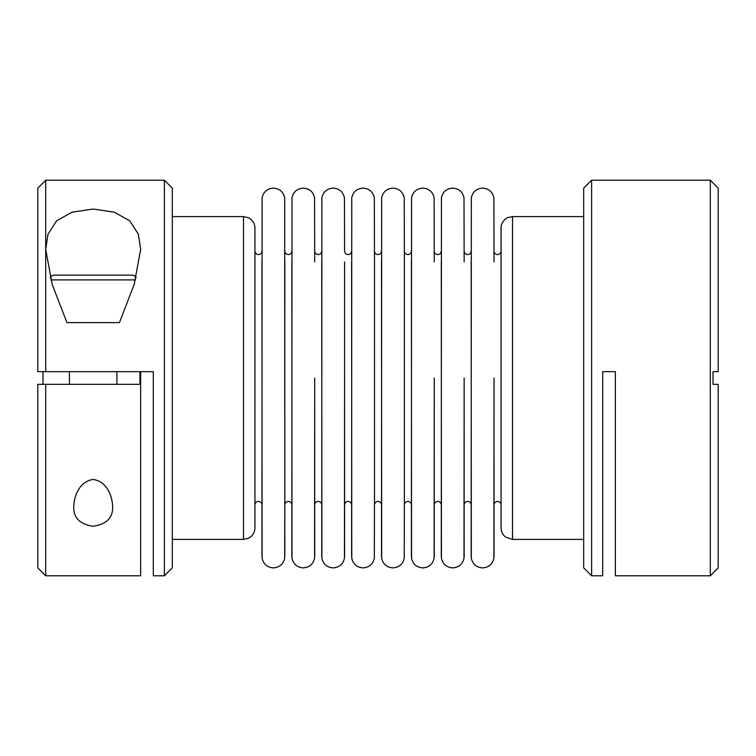 <?xml version="1.0" encoding="UTF-8"?>
<svg xmlns="http://www.w3.org/2000/svg" width="756" height="756" viewBox="0 0 756 756"><rect width="100%" height="100%" fill="white"/><g stroke="black" fill="none" stroke-linecap="round" stroke-linejoin="round"><path stroke-width="1.13" d="M583.698 216.603L512.502 216.603L507.956 217.539C506.907 217.388 500.689 222.179 501.067 228.029L501.067 504.942C500.841 502.778 499.669 501.606 497.552 501.417C495.435 501.606 494.263 502.778 494.037 504.942M471.177 261.935L471.319 558.24C472.727 564.212 476.488 567.425 482.611 567.879C488.726 567.425 492.487 564.212 493.895 558.24L494.037 378L494.037 556.454M441.296 261.935L441.438 558.24C442.836 564.212 446.598 567.425 452.721 567.879C458.835 567.425 462.606 564.212 464.004 558.24L464.146 378L464.146 556.454M411.406 261.935L411.547 558.24C412.956 564.212 416.717 567.425 422.831 567.879C428.954 567.425 432.715 564.212 434.124 558.24L434.256 378L434.256 556.454M381.515 261.935L381.657 558.24C383.065 564.212 386.826 567.425 392.94 567.879C399.064 567.425 402.825 564.212 404.233 558.24L404.375 494.065M351.625 261.935L351.767 558.24C353.175 564.212 356.936 567.425 363.06 567.879C369.174 567.425 372.935 564.212 374.343 558.24L374.485 494.065M321.744 261.935L321.876 558.24C323.284 564.212 327.046 567.425 333.169 567.879C339.283 567.425 343.044 564.212 344.452 558.24L344.594 378L344.594 556.454M291.854 261.935L291.996 558.24C293.394 564.212 297.165 567.425 303.279 567.879C309.402 567.425 313.164 564.212 314.562 558.24L314.704 378L314.704 556.454M261.963 261.935L262.105 558.24C263.513 564.212 267.274 567.425 273.389 567.879C279.512 567.425 283.273 564.212 284.681 558.24L284.823 494.065M501.067 261.935L501.067 251.058C500.841 253.222 499.669 254.394 497.552 254.583C495.435 254.394 494.263 253.222 494.037 251.058M164.383 180.211L45.71 180.211L45.71 249.452L47.997 234.162L56.596 220.828L72.085 212.162L93.177 209.053L114.279 212.162L129.767 220.828L138.367 234.162L140.654 249.452L134.199 284.341L119.42 322.623L66.944 322.623L52.164 284.341L45.71 249.452L45.71 371.668L153.307 371.668L153.307 575.788L164.383 575.788L172.302 567.879L172.302 188.121L164.383 180.211L164.383 575.788M50.198 277.707A4.744 4.744 0 0 1 54.413 275.146L131.95 275.146A4.744 4.744 0 0 1 136.165 277.707M116.915 371.668L116.915 384.331M69.448 384.331L69.448 371.668M718.2 188.121L710.29 180.211L591.617 180.211L583.698 188.121L583.698 567.879L591.617 575.788L602.693 575.788L602.693 371.668L615.346 371.668L615.346 575.788L710.29 575.788L718.2 567.879L718.2 384.331L713.021 384.331L713.021 371.668L718.2 371.668L718.2 188.121M512.502 216.603L512.502 539.397L583.698 539.397M501.067 378L501.067 527.971C501.162 531.799 502.731 534.889 505.783 537.214L512.502 539.397M411.406 251.058C411.179 253.222 410.007 254.394 407.89 254.583C405.774 254.394 404.602 253.222 404.375 251.058L404.375 504.942C404.602 502.778 405.774 501.606 407.89 501.417C410.007 501.606 411.179 502.778 411.406 504.942M381.515 251.058C381.289 253.222 380.117 254.394 378 254.583C375.883 254.394 374.711 253.222 374.485 251.058L374.485 504.942C374.711 502.778 375.883 501.606 378 501.417C380.117 501.606 381.289 502.778 381.515 504.942M351.625 251.058C351.398 253.222 350.226 254.394 348.11 254.583C345.993 254.394 344.821 253.222 344.594 251.058L344.452 197.76C343.044 191.788 339.283 188.575 333.169 188.121C327.046 188.575 323.284 191.788 321.876 197.76L321.744 556.454M284.823 261.935L284.823 556.454L284.681 197.76C283.273 191.788 279.512 188.575 273.389 188.121C267.274 188.575 263.513 191.788 262.105 197.76L261.963 556.454M261.963 251.058C261.737 253.222 260.565 254.394 258.448 254.583C256.331 254.394 255.159 253.222 254.933 251.058L254.933 527.971C254.744 532.611 252.617 536.032 248.526 538.234L243.498 539.397L172.302 539.397M243.498 539.397L243.498 216.603L172.302 216.603M45.71 180.211L37.8 188.121L37.8 371.668L45.71 371.668M37.8 567.879L45.71 575.788L140.654 575.788L140.654 384.331L37.8 384.331L37.8 567.879M42.979 371.668L42.979 384.331M119.42 322.623L111.312 322.623M75.052 322.623L66.944 322.623M153.307 575.788L153.307 371.668L140.654 371.668L140.654 384.331M615.346 371.668L602.693 371.668L602.693 575.788M112.635 506.548C113.069 517.643 106.577 524.229 93.177 526.308C79.786 524.229 73.294 517.643 73.729 506.548C73.993 496.909 79.096 481.317 93.177 479.474C107.267 481.317 112.37 496.909 112.635 506.548M710.29 180.211L710.29 575.788M591.617 180.211L591.617 575.788M45.71 384.331L45.71 575.788M139.936 371.668L139.936 384.331M243.498 216.603L248.526 217.766C252.617 219.968 254.744 223.389 254.933 228.029L254.933 504.942C255.159 502.778 256.331 501.606 258.448 501.417C260.565 501.606 261.737 502.778 261.963 504.942M314.704 261.935L314.562 197.76C313.164 191.788 309.402 188.575 303.279 188.121C297.165 188.575 293.394 191.788 291.996 197.76L291.854 556.454M344.594 261.935L344.594 378M374.485 261.935L374.343 197.76C372.935 191.788 369.174 188.575 363.06 188.121C356.936 188.575 353.175 191.788 351.767 197.76L351.625 556.454M404.375 261.935L404.233 197.76C402.825 191.788 399.064 188.575 392.94 188.121C386.826 188.575 383.065 191.788 381.657 197.76L381.515 556.454M434.256 261.935L434.124 197.76C432.715 191.788 428.954 188.575 422.831 188.121C416.717 188.575 412.956 191.788 411.547 197.76L411.406 556.454M441.296 504.942C441.069 502.778 439.897 501.606 437.781 501.417C435.664 501.606 434.492 502.778 434.256 504.942L434.256 494.065M464.146 261.935L464.004 197.76C462.606 191.788 458.835 188.575 452.721 188.121C446.598 188.575 442.836 191.788 441.438 197.76L441.296 556.454M494.037 261.935L493.895 197.76C492.487 191.788 488.726 188.575 482.611 188.121C476.488 188.575 472.727 191.788 471.319 197.76L471.177 556.454M54.413 275.146L81.761 275.146M131.95 275.146L116.018 275.146M50.822 279.9L135.541 279.9M464.146 504.942C464.373 502.778 465.545 501.606 467.662 501.417C469.778 501.606 470.95 502.778 471.177 504.942M344.594 504.942C344.821 502.778 345.993 501.606 348.11 501.417C350.226 501.606 351.398 502.778 351.625 504.942M314.704 504.942C314.931 502.778 316.102 501.606 318.219 501.417C320.336 501.606 321.508 502.778 321.744 504.942M284.823 504.942C285.05 502.778 286.222 501.606 288.338 501.417C290.455 501.606 291.627 502.778 291.854 504.942M284.823 251.058C285.05 253.222 286.222 254.394 288.338 254.583C290.455 254.394 291.627 253.222 291.854 251.058M314.704 251.058C314.931 253.222 316.102 254.394 318.219 254.583C320.336 254.394 321.508 253.222 321.744 251.058M434.256 251.058C434.492 253.222 435.664 254.394 437.781 254.583C439.897 254.394 441.069 253.222 441.296 251.058M464.146 251.058C464.373 253.222 465.545 254.394 467.662 254.583C469.778 254.394 470.95 253.222 471.177 251.058"/></g></svg>
